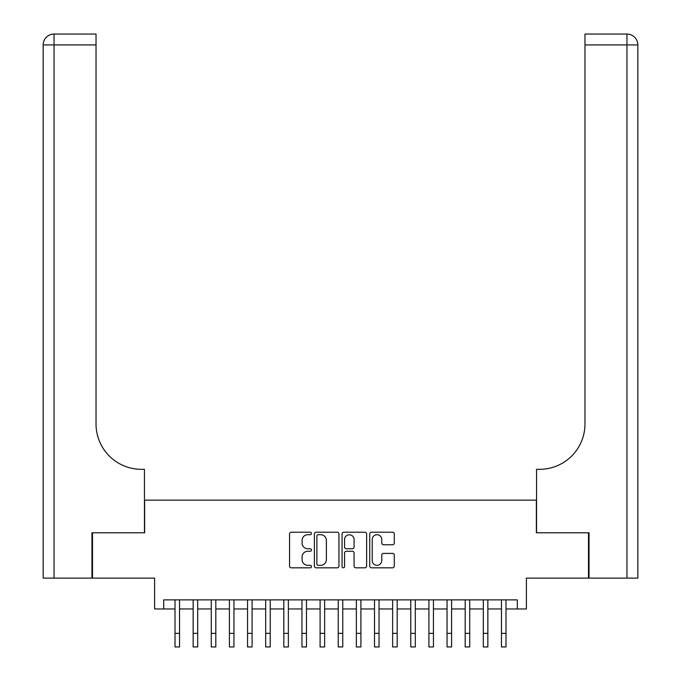 <?xml version="1.0" encoding="UTF-8"?>
<svg xmlns="http://www.w3.org/2000/svg" width="681" height="681" viewBox="0 0 681 681"><rect width="100%" height="100%" fill="white"/><g stroke="black" fill="none" stroke-linecap="round" stroke-linejoin="round"><path stroke-width="1.02" d="M311.481 533.461A1.243 1.243 0 0 0 310.238 532.21L291.323 532.21A1.779 1.779 0 0 0 289.544 533.989L289.544 566.039A1.779 1.779 0 0 0 291.323 567.818L310.238 567.818A1.243 1.243 0 0 0 311.481 566.566A1.243 1.243 0 0 0 310.238 565.324L307.786 565.324A5.695 5.695 0 0 1 302.092 559.629L302.092 556.956A5.695 5.695 0 0 1 307.786 551.261L310.238 551.261A1.243 1.243 0 0 0 311.481 550.018A1.243 1.243 0 0 0 310.238 548.767L307.786 548.767A5.695 5.695 0 0 1 302.092 543.072L302.092 540.399A5.695 5.695 0 0 1 307.786 534.704L310.238 534.704A1.243 1.243 0 0 0 311.481 533.461M392.528 544.766A1.779 1.779 0 0 0 394.308 542.978L394.308 533.989A1.779 1.779 0 0 0 392.528 532.21L371.52 532.21A1.779 1.779 0 0 0 369.74 533.989L369.74 566.039A1.779 1.779 0 0 0 371.52 567.818L392.528 567.818A1.779 1.779 0 0 0 394.308 566.039L394.308 555.177A1.779 1.779 0 0 0 392.528 553.398L383.539 553.398A1.779 1.779 0 0 0 381.752 555.177L381.752 560.565A4.758 4.758 0 0 1 376.993 565.324A4.758 4.758 0 0 1 372.235 560.565L372.235 539.463A4.758 4.758 0 0 1 376.993 534.704A4.758 4.758 0 0 1 381.752 539.463L381.752 542.978A1.779 1.779 0 0 0 383.539 544.766L392.528 544.766M163.678 608.959L163.678 599.884L517.322 599.884L517.322 608.959L526.396 608.959L526.396 578.126L588.503 578.126L588.503 532.789L536.364 532.789L536.364 500.143L144.636 500.143L144.636 532.789L92.497 532.789L92.497 578.126L154.604 578.126L154.604 608.959L175.008 608.959M338.942 533.989A1.779 1.779 0 0 0 337.163 532.21L316.154 532.21A1.779 1.779 0 0 0 314.375 533.989L314.375 566.039A1.779 1.779 0 0 0 316.154 567.818L337.163 567.818A1.779 1.779 0 0 0 338.942 566.039L338.942 533.989M343.837 532.21L364.846 532.21A1.779 1.779 0 0 1 366.625 533.989L366.625 566.039A1.779 1.779 0 0 1 364.846 567.818L355.857 567.818A1.779 1.779 0 0 1 354.077 566.039L354.077 553.04A1.779 1.779 0 0 0 352.29 551.261L346.331 551.261A1.779 1.779 0 0 0 344.552 553.04L344.552 566.566A1.243 1.243 0 0 1 343.301 567.818A1.243 1.243 0 0 1 342.058 566.566L342.058 533.989A1.779 1.779 0 0 1 343.837 532.21M179.546 608.959L193.149 608.959M197.677 608.959L211.28 608.959M215.817 608.959L229.42 608.959M233.949 608.959L247.552 608.959M252.089 608.959L265.692 608.959M270.221 608.959L283.824 608.959M288.361 608.959L301.964 608.959M306.493 608.959L320.096 608.959M324.633 608.959L338.236 608.959M342.764 608.959L356.367 608.959M360.904 608.959L374.507 608.959M379.036 608.959L392.639 608.959M397.176 608.959L410.779 608.959M415.308 608.959L428.911 608.959M433.448 608.959L447.051 608.959M451.58 608.959L465.183 608.959M469.72 608.959L483.323 608.959M487.851 608.959L501.454 608.959M505.992 608.959L517.322 608.959M318.112 534.704A1.243 1.243 0 0 0 316.869 535.947L316.869 564.081A1.243 1.243 0 0 0 318.112 565.324L320.7 565.324A5.695 5.695 0 0 0 326.395 559.629L326.395 540.399A5.695 5.695 0 0 0 320.7 534.704L318.112 534.704M354.077 539.556A4.758 4.758 0 0 0 349.31 534.798A4.758 4.758 0 0 0 344.552 539.556L344.552 546.988A1.779 1.779 0 0 0 346.331 548.767L352.29 548.767A1.779 1.779 0 0 0 354.077 546.988L354.077 539.556M175.008 633.347L179.546 633.347L179.546 646.95L175.008 646.95L175.008 599.884M179.546 633.347L179.546 599.884M91.952 532.789L144.449 532.789L144.449 469.311L141.367 469.311A45.338 45.338 0 0 1 96.03 423.974L96.03 44.929L54.046 44.929L54.046 578.126L91.952 578.126L91.952 532.789M54.046 578.126L43.167 578.126L43.167 44.929A10.879 10.879 0 0 1 54.046 34.05L96.03 34.05L96.03 44.929M43.167 469.311L43.167 44.929L54.046 44.929L54.046 34.05M141.367 469.311A45.338 45.338 0 0 1 96.03 423.974M637.833 578.126L637.833 44.929L637.833 578.126L589.048 578.126L589.048 532.789L536.551 532.789L536.551 469.311L539.633 469.311A45.338 45.338 0 0 0 584.97 423.974L584.97 34.05L626.954 34.05A10.879 10.879 0 0 1 637.833 44.929L637.833 469.311M539.633 469.311A45.338 45.338 0 0 0 584.97 423.974M637.833 44.929A10.879 10.879 0 0 0 626.954 34.05A10.879 10.879 0 0 1 637.833 44.929L584.97 44.929M193.149 646.95L197.677 646.95L193.149 646.95L193.149 599.884M197.677 646.95L197.677 599.884M211.28 646.95L215.817 646.95L211.28 646.95L211.28 599.884M215.817 646.95L215.817 599.884M229.42 646.95L233.949 646.95L229.42 646.95L229.42 599.884M233.949 646.95L233.949 599.884M247.552 646.95L252.089 646.95L247.552 646.95L247.552 599.884M252.089 646.95L252.089 599.884M265.692 646.95L270.221 646.95L265.692 646.95L265.692 599.884M270.221 646.95L270.221 599.884M283.824 646.95L288.361 646.95L283.824 646.95L283.824 599.884M288.361 646.95L288.361 599.884M301.964 646.95L306.493 646.95L301.964 646.95L301.964 599.884M306.493 646.95L306.493 599.884M320.096 646.95L324.633 646.95L320.096 646.95L320.096 599.884M324.633 646.95L324.633 599.884M338.236 646.95L342.764 646.95L338.236 646.95L338.236 599.884M342.764 646.95L342.764 599.884M356.367 646.95L360.904 646.95L356.367 646.95L356.367 599.884M360.904 646.95L360.904 599.884M374.507 646.95L379.036 646.95L374.507 646.95L374.507 599.884M379.036 646.95L379.036 599.884M392.639 646.95L397.176 646.95L392.639 646.95L392.639 599.884M397.176 646.95L397.176 599.884M410.779 646.95L415.308 646.95L410.779 646.95L410.779 599.884M415.308 646.95L415.308 599.884M428.911 646.95L433.448 646.95L428.911 646.95L428.911 599.884M433.448 646.95L433.448 599.884M447.051 646.95L451.58 646.95L447.051 646.95L447.051 599.884M451.58 646.95L451.58 599.884M465.183 646.95L469.72 646.95L465.183 646.95L465.183 599.884M469.72 646.95L469.72 599.884M483.323 646.95L487.851 646.95L483.323 646.95L483.323 599.884M487.851 646.95L487.851 599.884M501.454 646.95L505.992 646.95L501.454 646.95L501.454 599.884M505.992 646.95L505.992 599.884M626.954 578.126L626.954 34.05M193.149 633.347L197.677 633.347M211.28 633.347L215.817 633.347M229.42 633.347L233.949 633.347M247.552 633.347L252.089 633.347M265.692 633.347L270.221 633.347M283.824 633.347L288.361 633.347M301.964 633.347L306.493 633.347M320.096 633.347L324.633 633.347M338.236 633.347L342.764 633.347M356.367 633.347L360.904 633.347M374.507 633.347L379.036 633.347M392.639 633.347L397.176 633.347M410.779 633.347L415.308 633.347M428.911 633.347L433.448 633.347M447.051 633.347L451.58 633.347M465.183 633.347L469.72 633.347M483.323 633.347L487.851 633.347M501.454 633.347L505.992 633.347"/></g></svg>
